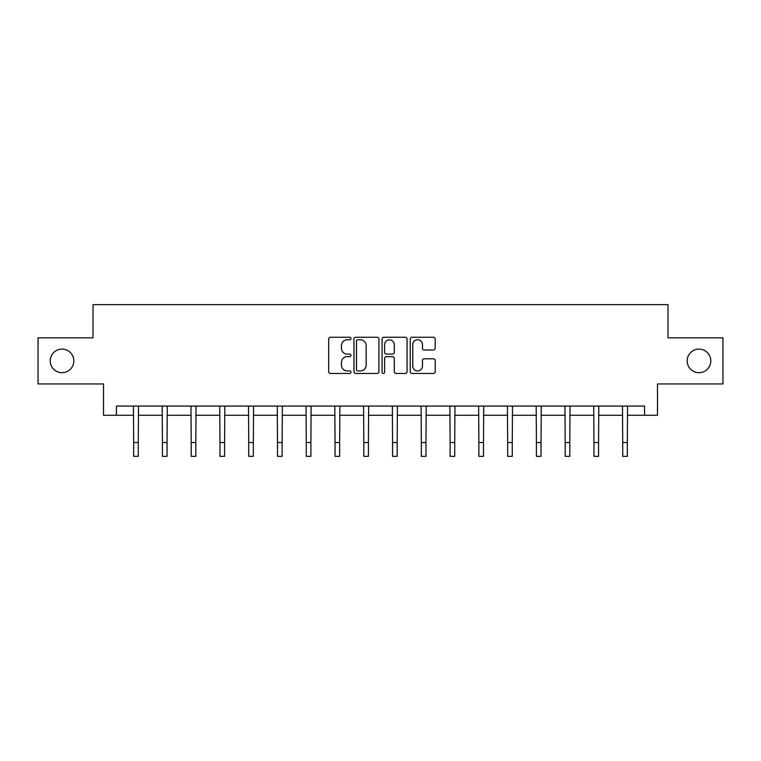<?xml version="1.0" encoding="UTF-8"?>
<svg xmlns="http://www.w3.org/2000/svg" width="761" height="761" viewBox="0 0 761 761"><rect width="100%" height="100%" fill="white"/><g stroke="black" fill="none" stroke-linecap="round" stroke-linejoin="round"><path stroke-width="1.14" d="M350.992 338.521A1.265 1.265 0 0 0 349.727 337.256L330.493 337.256A1.807 1.807 0 0 0 328.685 339.064L328.685 371.644A1.807 1.807 0 0 0 330.493 373.461L349.727 373.461A1.265 1.265 0 0 0 350.992 372.186A1.265 1.265 0 0 0 349.727 370.921L347.235 370.921A5.793 5.793 0 0 1 341.451 365.128L341.451 362.417A5.793 5.793 0 0 1 347.235 356.624L349.727 356.624A1.265 1.265 0 0 0 350.992 355.358A1.265 1.265 0 0 0 349.727 354.093L347.235 354.093A5.793 5.793 0 0 1 341.451 348.3L341.451 345.58A5.793 5.793 0 0 1 347.235 339.786L349.727 339.786A1.265 1.265 0 0 0 350.992 338.521M687.173 360.885A11.805 11.805 0 0 0 698.978 372.69A11.805 11.805 0 0 0 710.784 360.885A11.805 11.805 0 0 0 698.978 349.09A11.805 11.805 0 0 0 687.173 360.885M50.216 360.885A11.805 11.805 0 0 0 62.022 372.69A11.805 11.805 0 0 0 73.827 360.885A11.805 11.805 0 0 0 62.022 349.09A11.805 11.805 0 0 0 50.216 360.885M433.399 350.012A1.807 1.807 0 0 0 435.206 348.205L435.206 339.064A1.807 1.807 0 0 0 433.399 337.256L412.043 337.256A1.807 1.807 0 0 0 410.227 339.064L410.227 371.644A1.807 1.807 0 0 0 412.043 373.461L433.399 373.461A1.807 1.807 0 0 0 435.206 371.644L435.206 360.609A1.807 1.807 0 0 0 433.399 358.792L424.257 358.792A1.807 1.807 0 0 0 422.45 360.609L422.45 366.079A4.842 4.842 0 0 1 417.608 370.921A4.842 4.842 0 0 1 412.766 366.079L412.766 344.628A4.842 4.842 0 0 1 417.608 339.786A4.842 4.842 0 0 1 422.45 344.628L422.45 348.205A1.807 1.807 0 0 0 424.257 350.012L433.399 350.012M116.423 415.287L116.423 406.07L644.577 406.07L644.577 415.287L657.485 415.287L657.485 383.944L722.95 383.944L722.95 337.836L667.996 337.836L667.996 304.647L93.004 304.647L93.004 337.836L38.05 337.836L38.05 383.944L103.515 383.944L103.515 415.287L133.67 415.287M378.911 339.064A1.807 1.807 0 0 0 377.104 337.256L355.748 337.256A1.807 1.807 0 0 0 353.941 339.064L353.941 371.644A1.807 1.807 0 0 0 355.748 373.461L377.104 373.461A1.807 1.807 0 0 0 378.911 371.644L378.911 339.064M383.896 337.256L405.252 337.256A1.807 1.807 0 0 1 407.059 339.064L407.059 371.644A1.807 1.807 0 0 1 405.252 373.461L396.11 373.461A1.807 1.807 0 0 1 394.303 371.644L394.303 358.431A1.807 1.807 0 0 0 392.495 356.624L386.426 356.624A1.807 1.807 0 0 0 384.619 358.431L384.619 372.186A1.265 1.265 0 0 1 383.354 373.461A1.265 1.265 0 0 1 382.089 372.186L382.089 339.064A1.807 1.807 0 0 1 383.896 337.256M138.274 415.287L162.435 415.287M167.049 415.287L191.201 415.287M195.815 415.287L219.967 415.287M224.581 415.287L248.742 415.287M253.346 415.287L277.508 415.287M282.122 415.287L306.274 415.287M310.888 415.287L335.04 415.287M339.653 415.287L363.815 415.287M368.419 415.287L392.581 415.287M397.185 415.287L421.347 415.287M425.96 415.287L450.112 415.287M454.726 415.287L478.878 415.287M483.492 415.287L507.654 415.287M512.258 415.287L536.419 415.287M541.033 415.287L565.185 415.287M569.799 415.287L593.951 415.287M598.565 415.287L622.726 415.287M627.33 415.287L644.577 415.287M357.737 339.786A1.265 1.265 0 0 0 356.471 341.052L356.471 369.656A1.265 1.265 0 0 0 357.737 370.921L360.362 370.921A5.793 5.793 0 0 0 366.155 365.128L366.155 345.58A5.793 5.793 0 0 0 360.362 339.786L357.737 339.786M394.303 344.723A4.842 4.842 0 0 0 389.461 339.882A4.842 4.842 0 0 0 384.619 344.723L384.619 352.276A1.807 1.807 0 0 0 386.426 354.093L392.495 354.093A1.807 1.807 0 0 0 394.303 352.276L394.303 344.723M133.432 406.07L133.67 442.531L138.274 442.531L138.512 406.07M133.67 442.531L133.67 456.353L138.274 456.353L138.274 442.531M162.198 406.07L162.435 442.531L167.049 442.531L167.277 406.07M162.435 442.531L162.435 456.353L167.049 456.353L167.049 442.531M190.973 406.07L191.201 442.531L195.815 442.531L196.043 406.07M191.201 442.531L191.201 456.353L195.815 456.353L195.815 442.531M219.739 406.07L219.967 442.531L224.581 442.531L224.818 406.07M219.967 442.531L219.967 456.353L224.581 456.353L224.581 442.531M248.505 406.07L248.742 442.531L253.346 442.531L253.584 406.07M248.742 442.531L248.742 456.353L253.346 456.353L253.346 442.531M277.27 406.07L277.508 442.531L282.122 442.531L282.35 406.07M277.508 442.531L277.508 456.353L282.122 456.353L282.122 442.531M306.046 406.07L306.274 442.531L310.888 442.531L311.116 406.07M306.274 442.531L306.274 456.353L310.888 456.353L310.888 442.531M334.811 406.07L335.04 442.531L339.653 442.531L339.891 406.07M335.04 442.531L335.04 456.353L339.653 456.353L339.653 442.531M363.577 406.07L363.815 442.531L368.419 442.531L368.657 406.07M363.815 442.531L363.815 456.353L368.419 456.353L368.419 442.531M392.343 406.07L392.581 442.531L397.185 442.531L397.423 406.07M392.581 442.531L392.581 456.353L397.185 456.353L397.185 442.531M421.109 406.07L421.347 442.531L425.96 442.531L426.189 406.07M421.347 442.531L421.347 456.353L425.96 456.353L425.96 442.531M449.884 406.07L450.112 442.531L454.726 442.531L454.954 406.07M450.112 442.531L450.112 456.353L454.726 456.353L454.726 442.531M478.65 406.07L478.878 442.531L483.492 442.531L483.73 406.07M478.878 442.531L478.878 456.353L483.492 456.353L483.492 442.531M507.416 406.07L507.654 442.531L512.258 442.531L512.495 406.07M507.654 442.531L507.654 456.353L512.258 456.353L512.258 442.531M536.182 406.07L536.419 442.531L541.033 442.531L541.261 406.07M536.419 442.531L536.419 456.353L541.033 456.353L541.033 442.531M564.957 406.07L565.185 442.531L569.799 442.531L570.027 406.07M565.185 442.531L565.185 456.353L569.799 456.353L569.799 442.531M593.723 406.07L593.951 442.531L598.565 442.531L598.802 406.07M593.951 442.531L593.951 456.353L598.565 456.353L598.565 442.531M622.488 406.07L622.726 442.531L627.33 442.531L627.568 406.07M622.726 442.531L622.726 456.353L627.33 456.353L627.33 442.531"/></g></svg>
